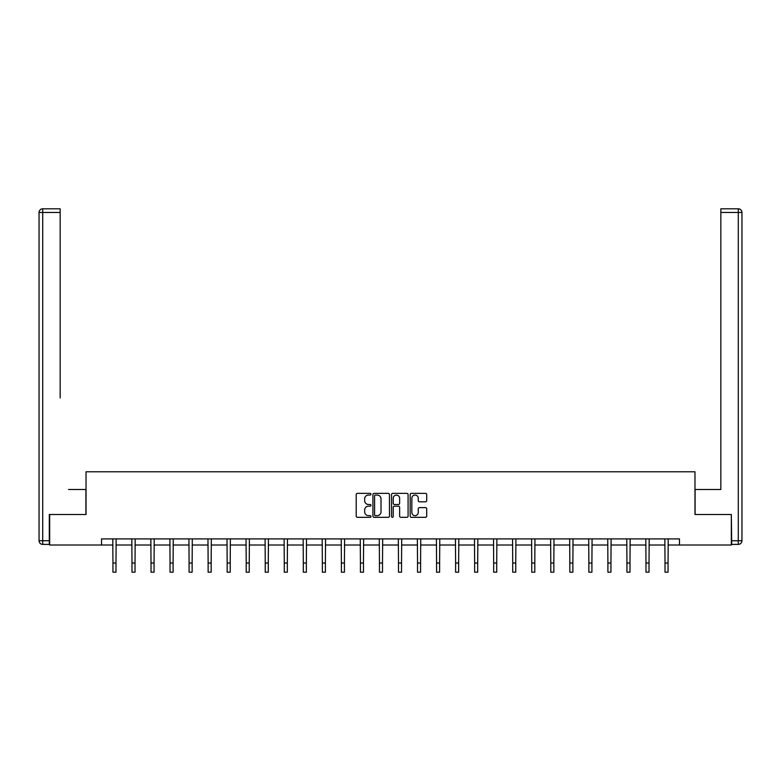 <?xml version="1.0" encoding="UTF-8"?>
<svg xmlns="http://www.w3.org/2000/svg" width="781" height="781" viewBox="0 0 781 781"><rect width="100%" height="100%" fill="white"/><g stroke="black" fill="none" stroke-linecap="round" stroke-linejoin="round"><path stroke-width="1.17" d="M370.975 494.207A0.84 0.84 0 0 0 370.135 493.367L357.415 493.367A1.201 1.201 0 0 0 356.214 494.568L356.214 516.134A1.201 1.201 0 0 0 357.415 517.325L370.135 517.325A0.84 0.84 0 0 0 370.975 516.485A0.84 0.84 0 0 0 370.135 515.655L368.486 515.655A3.837 3.837 0 0 1 364.659 511.819L364.659 510.022A3.837 3.837 0 0 1 368.486 506.186L370.135 506.186A0.84 0.84 0 0 0 370.975 505.346A0.84 0.84 0 0 0 370.135 504.506L368.486 504.506A3.837 3.837 0 0 1 364.659 500.68L364.659 498.883A3.837 3.837 0 0 1 368.486 495.047L370.135 495.047A0.84 0.84 0 0 0 370.975 494.207M425.508 501.812A1.201 1.201 0 0 0 426.699 500.621L426.699 494.568A1.201 1.201 0 0 0 425.508 493.367L411.372 493.367A1.201 1.201 0 0 0 410.171 494.568L410.171 516.134A1.201 1.201 0 0 0 411.372 517.325L425.508 517.325A1.201 1.201 0 0 0 426.699 516.134L426.699 508.822A1.201 1.201 0 0 0 425.508 507.621L419.456 507.621A1.201 1.201 0 0 0 418.255 508.822L418.255 512.443A3.202 3.202 0 0 1 415.053 515.655A3.202 3.202 0 0 1 411.851 512.443L411.851 498.249A3.202 3.202 0 0 1 415.053 495.047A3.202 3.202 0 0 1 418.255 498.249L418.255 500.621A1.201 1.201 0 0 0 419.456 501.812L425.508 501.812M60.166 208.81L42.711 208.81L60.166 208.81L52.347 208.81L60.166 208.81L60.166 212.471L42.711 212.471L42.711 540.735L49.301 540.735L49.301 514.503L86.037 514.503L86.037 471.792L694.973 471.792L694.973 514.503L731.328 514.503L731.328 545.011L679.47 545.011L679.47 538.91L101.53 538.91L101.53 545.011L112.942 545.011M49.672 514.503L49.672 545.011L101.53 545.011M389.455 494.568A1.201 1.201 0 0 0 388.255 493.367L374.119 493.367A1.201 1.201 0 0 0 372.918 494.568L372.918 516.134A1.201 1.201 0 0 0 374.119 517.325L388.255 517.325A1.201 1.201 0 0 0 389.455 516.134L389.455 494.568M392.745 493.367L406.881 493.367A1.201 1.201 0 0 1 408.082 494.568L408.082 516.134A1.201 1.201 0 0 1 406.881 517.325L400.829 517.325A1.201 1.201 0 0 1 399.638 516.134L399.638 507.386A1.201 1.201 0 0 0 398.437 506.186L394.425 506.186A1.201 1.201 0 0 0 393.224 507.386L393.224 516.485A0.84 0.84 0 0 1 392.384 517.325A0.84 0.84 0 0 1 391.545 516.485L391.545 494.568A1.201 1.201 0 0 1 392.745 493.367M115.988 545.011L131.979 545.011M135.025 545.011L151.016 545.011M154.062 545.011L170.053 545.011M173.099 545.011L189.09 545.011M192.136 545.011L208.127 545.011M211.173 545.011L227.164 545.011M230.21 545.011L246.2 545.011M249.246 545.011L265.237 545.011M268.283 545.011L284.274 545.011M287.32 545.011L303.311 545.011M306.357 545.011L322.348 545.011M325.394 545.011L341.385 545.011M344.431 545.011L360.422 545.011M363.468 545.011L379.459 545.011M382.505 545.011L398.495 545.011M401.541 545.011L417.532 545.011M420.578 545.011L436.569 545.011M439.615 545.011L455.606 545.011M458.652 545.011L474.643 545.011M477.689 545.011L493.68 545.011M496.726 545.011L512.717 545.011M515.763 545.011L531.754 545.011M534.8 545.011L550.79 545.011M553.836 545.011L569.827 545.011M572.873 545.011L588.864 545.011M591.91 545.011L607.901 545.011M610.947 545.011L626.938 545.011M629.984 545.011L645.975 545.011M649.021 545.011L665.012 545.011M668.058 545.011L679.47 545.011M375.436 495.047A0.84 0.84 0 0 0 374.597 495.886L374.597 514.816A0.84 0.84 0 0 0 375.436 515.655L377.174 515.655A3.837 3.837 0 0 0 381.011 511.819L381.011 498.883A3.837 3.837 0 0 0 377.174 495.047L375.436 495.047M399.638 498.317A3.202 3.202 0 0 0 396.426 495.105A3.202 3.202 0 0 0 393.224 498.317L393.224 503.315A1.201 1.201 0 0 0 394.425 504.506L398.437 504.506A1.201 1.201 0 0 0 399.638 503.315L399.638 498.317M112.786 538.91L112.942 563.033L115.988 563.033L116.144 538.91M112.942 563.033L112.942 572.19L115.988 572.19L115.988 563.033M85.91 514.503L85.91 489.482L68.582 489.482M60.166 212.471L60.166 397.959M39.05 540.735L42.711 540.735L42.711 544.396L49.301 544.396L42.711 544.396A3.661 3.661 0 0 1 39.05 540.735L39.05 212.471A3.661 3.661 0 0 1 42.711 208.81A3.661 3.661 0 0 0 39.05 212.471A3.661 3.661 0 0 1 42.711 208.81A3.661 3.661 0 0 0 39.05 212.471L42.711 212.471L42.711 208.81M49.301 540.735L49.301 544.396M712.418 489.482L720.843 489.482L720.843 208.81L738.289 208.81L720.843 208.81M695.09 514.503L695.09 489.482L720.843 489.482L720.843 397.959M731.699 540.735L738.289 540.735L738.289 544.396A3.661 3.661 0 0 0 741.95 540.735L741.95 212.471L741.95 540.735A3.661 3.661 0 0 1 738.289 544.396L731.699 544.396L731.328 514.503M738.289 208.81A3.661 3.661 0 0 1 741.95 212.471A3.661 3.661 0 0 0 738.289 208.81L738.289 212.471L720.843 212.471M131.823 538.91L131.979 563.033L135.025 563.033L135.181 538.91M131.979 563.033L131.979 572.19L135.025 572.19L135.025 563.033M150.86 538.91L151.016 563.033L154.062 563.033L154.218 538.91M151.016 563.033L151.016 572.19L154.062 572.19L154.062 563.033M169.897 538.91L170.053 563.033L173.099 563.033L173.255 538.91M170.053 563.033L170.053 572.19L173.099 572.19L173.099 563.033M188.934 538.91L189.09 563.033L192.136 563.033L192.292 538.91M189.09 563.033L189.09 572.19L192.136 572.19L192.136 563.033M207.971 538.91L208.127 563.033L211.173 563.033L211.329 538.91M208.127 563.033L208.127 572.19L211.173 572.19L211.173 563.033M227.007 538.91L227.164 563.033L230.21 563.033L230.366 538.91M227.164 563.033L227.164 572.19L230.21 572.19L230.21 563.033M246.044 538.91L246.2 563.033L249.246 563.033L249.403 538.91M246.2 563.033L246.2 572.19L249.246 572.19L249.246 563.033M265.081 538.91L265.237 563.033L268.283 563.033L268.439 538.91M265.237 563.033L265.237 572.19L268.283 572.19L268.283 563.033M284.118 538.91L284.274 563.033L287.32 563.033L287.476 538.91M284.274 563.033L284.274 572.19L287.32 572.19L287.32 563.033M303.155 538.91L303.311 563.033L306.357 563.033L306.513 538.91M303.311 563.033L303.311 572.19L306.357 572.19L306.357 563.033M322.192 538.91L322.348 563.033L325.394 563.033L325.55 538.91M322.348 563.033L322.348 572.19L325.394 572.19L325.394 563.033M341.229 538.91L341.385 563.033L344.431 563.033L344.587 538.91M341.385 563.033L341.385 572.19L344.431 572.19L344.431 563.033M360.266 538.91L360.422 563.033L363.468 563.033L363.624 538.91M360.422 563.033L360.422 572.19L363.468 572.19L363.468 563.033M379.302 538.91L379.459 563.033L382.505 563.033L382.661 538.91M379.459 563.033L379.459 572.19L382.505 572.19L382.505 563.033M398.339 538.91L398.495 563.033L401.541 563.033L401.698 538.91M398.495 563.033L398.495 572.19L401.541 572.19L401.541 563.033M417.376 538.91L417.532 563.033L420.578 563.033L420.734 538.91M417.532 563.033L417.532 572.19L420.578 572.19L420.578 563.033M436.413 538.91L436.569 563.033L439.615 563.033L439.771 538.91M436.569 563.033L436.569 572.19L439.615 572.19L439.615 563.033M455.45 538.91L455.606 563.033L458.652 563.033L458.808 538.91M455.606 563.033L455.606 572.19L458.652 572.19L458.652 563.033M474.487 538.91L474.643 563.033L477.689 563.033L477.845 538.91M474.643 563.033L474.643 572.19L477.689 572.19L477.689 563.033M493.524 538.91L493.68 563.033L496.726 563.033L496.882 538.91M493.68 563.033L493.68 572.19L496.726 572.19L496.726 563.033M512.561 538.91L512.717 563.033L515.763 563.033L515.919 538.91M512.717 563.033L512.717 572.19L515.763 572.19L515.763 563.033M531.597 538.91L531.754 563.033L534.8 563.033L534.956 538.91M531.754 563.033L531.754 572.19L534.8 572.19L534.8 563.033M550.634 538.91L550.79 563.033L553.836 563.033L553.993 538.91M550.79 563.033L550.79 572.19L553.836 572.19L553.836 563.033M569.671 538.91L569.827 563.033L572.873 563.033L573.029 538.91M569.827 563.033L569.827 572.19L572.873 572.19L572.873 563.033M588.708 538.91L588.864 563.033L591.91 563.033L592.066 538.91M588.864 563.033L588.864 572.19L591.91 572.19L591.91 563.033M607.745 538.91L607.901 563.033L610.947 563.033L611.103 538.91M607.901 563.033L607.901 572.19L610.947 572.19L610.947 563.033M626.782 538.91L626.938 563.033L629.984 563.033L630.14 538.91M626.938 563.033L626.938 572.19L629.984 572.19L629.984 563.033M645.819 538.91L645.975 563.033L649.021 563.033L649.177 538.91M645.975 563.033L645.975 572.19L649.021 572.19L649.021 563.033M664.856 538.91L665.012 563.033L668.058 563.033L668.214 538.91M665.012 563.033L665.012 572.19L668.058 572.19L668.058 563.033M741.95 540.735L738.289 540.735L738.289 212.471L741.95 212.471"/></g></svg>
